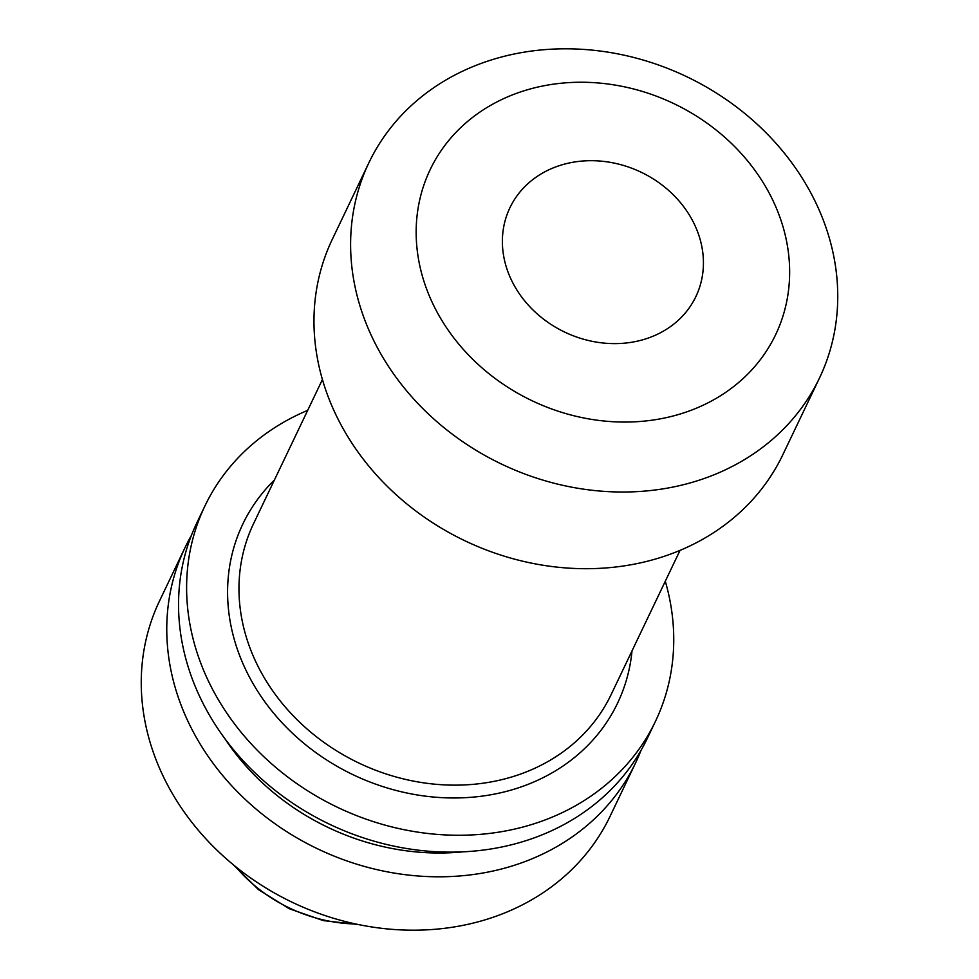 <?xml version="1.0" encoding="UTF-8"?>
<svg xmlns="http://www.w3.org/2000/svg" width="979" height="979" viewBox="0 0 979 979"><rect width="100%" height="100%" fill="white"/><g stroke="black" fill="none" stroke-linecap="round" stroke-linejoin="round"><path stroke-width="1.47" d="M486.783 61.432A249.682 214.695 -154.5 0 1 760.548 127.405A249.682 214.695 -154.5 0 1 819.472 378.053A249.682 214.695 -154.5 0 1 701.588 479.392A249.682 214.695 -154.5 0 1 427.811 413.432A249.682 214.695 -154.5 0 1 368.887 162.771A249.682 214.695 -154.5 0 1 486.783 61.432M819.472 378.053L782.833 454.733A249.682 214.695 -154.5 0 1 664.949 556.072A249.682 214.695 -154.5 0 1 391.172 490.112A249.682 214.695 -154.5 0 1 332.248 239.451L368.887 162.771M520.559 91.928A191.431 164.607 -154.5 0 1 770.51 195.604A191.431 164.607 -154.5 0 1 685.251 412.379A191.431 164.607 -154.5 0 1 435.3 308.703A191.431 164.607 -154.5 0 1 520.559 91.928M647.229 338.404A103.04 88.6 -154.5 0 1 534.24 311.175A103.04 88.6 -154.5 0 1 509.924 207.732A103.04 88.6 -154.5 0 1 558.581 165.904A103.04 88.6 -154.5 0 1 671.57 193.132A103.04 88.6 -154.5 0 1 695.885 296.576A103.04 88.6 -154.5 0 1 647.229 338.404M665.292 581.232A249.682 214.695 -154.5 0 1 655.477 721.29A249.682 214.695 -154.5 0 1 537.581 822.629A249.682 214.695 -154.5 0 1 263.804 756.669A249.682 214.695 -154.5 0 1 204.892 506.008A249.682 214.695 -154.5 0 1 307.687 410.36M655.477 721.29L647.413 738.178A249.682 214.695 -154.5 0 1 529.517 839.505A249.682 214.695 -154.5 0 1 255.739 773.545A249.682 214.695 -154.5 0 1 196.828 522.884L204.892 506.008M641.061 750.281A249.682 214.695 -154.5 0 1 635.628 762.837A249.682 214.695 -154.5 0 1 517.732 864.176A249.682 214.695 -154.5 0 1 243.955 798.203A249.682 214.695 -154.5 0 1 185.043 547.555A249.682 214.695 -154.5 0 1 191.394 535.44M635.628 762.837L610.113 816.229A249.682 214.695 -154.5 0 1 492.217 917.568A249.682 214.695 -154.5 0 1 218.452 851.595A249.682 214.695 -154.5 0 1 159.528 600.947L185.043 547.555M462.357 851.877A229.062 196.95 -154.5 0 1 224.619 738.288M632.018 650.876A207.67 178.57 -154.5 0 1 519.506 787.471A207.67 178.57 -154.5 0 1 270.999 709.922A207.67 178.57 -154.5 0 1 274.414 480.016M322.434 379.509L253.475 523.838A198.162 170.395 25.5 0 0 300.235 722.771A198.162 170.395 25.5 0 0 517.512 775.123A198.162 170.395 25.5 0 0 611.08 694.698L680.038 550.382M355.658 923.992A142.995 122.962 -154.5 0 1 235.56 866.599M358.547 924.592L323.254 920.59L289.209 908.708L258.566 889.691L233.271 864.738"/></g></svg>
